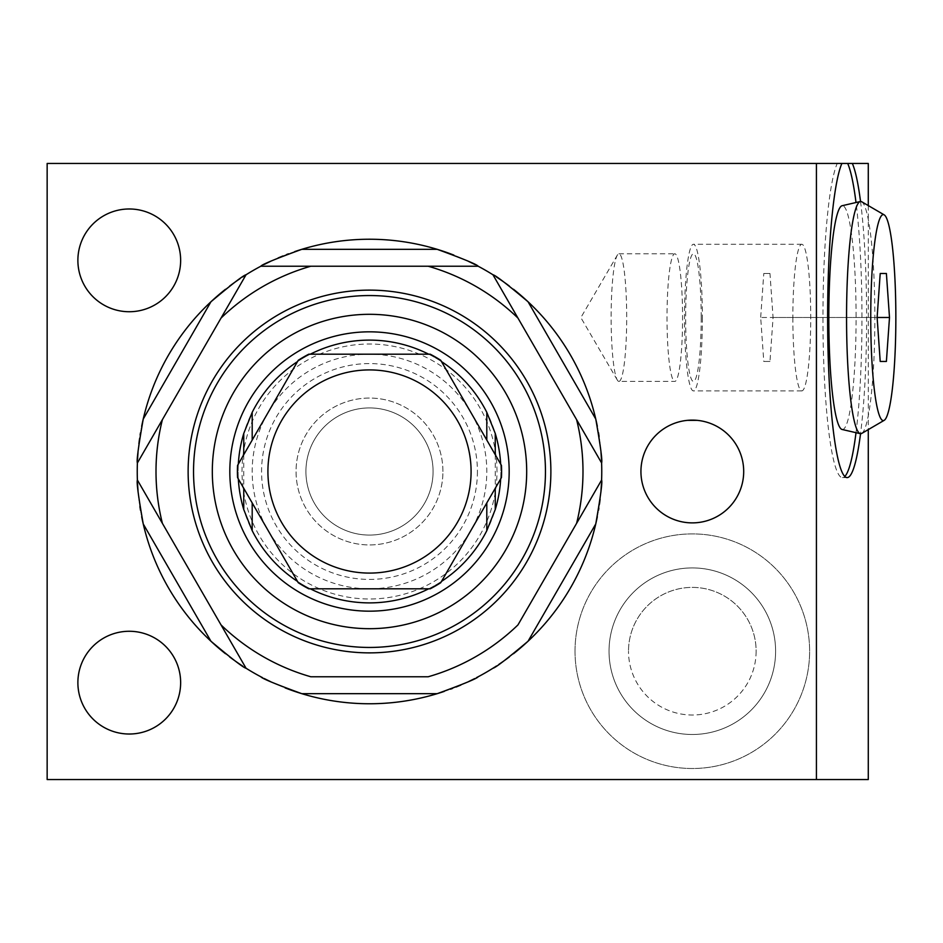 <?xml version="1.0" encoding="UTF-8"?>
<svg xmlns="http://www.w3.org/2000/svg" width="943" height="943" viewBox="0 0 943 943"><rect width="100%" height="100%" fill="white"/><g stroke="black" fill="none" stroke-linecap="round" stroke-linejoin="round"><path stroke-width="0.71" stroke-dasharray="4.71 3.54" d="M601.587 480.482A232.261 232.261 0 0 0 601.587 462.506M601.516 460.962A232.261 232.261 0 0 0 601.434 459.241M600.974 452.381A232.261 232.261 0 0 0 600.597 448.279M600.538 447.713A232.261 232.261 0 0 0 600.078 443.646M600.054 443.41A232.261 232.261 0 0 0 599.394 438.471M599.394 438.46A232.261 232.261 0 0 0 599.088 436.397M598.499 432.707A232.261 232.261 0 0 0 597.32 426.295M595.764 419.057A232.261 232.261 0 0 0 528.056 301.772M513.499 289.265A232.261 232.261 0 0 0 509.361 286.071M496.372 276.959A232.261 232.261 0 0 0 494.521 275.757M493.342 275.014A232.261 232.261 0 0 0 477.759 266.009M476.38 265.289A232.261 232.261 0 0 0 474.848 264.512M468.683 261.482A232.261 232.261 0 0 0 464.934 259.749M464.416 259.514A232.261 232.261 0 0 0 460.667 257.875M460.455 257.793A232.261 232.261 0 0 0 453.889 255.117M437.21 249.329A232.261 232.261 0 0 0 301.795 249.329M294.711 251.604A232.261 232.261 0 0 0 288.487 253.82M286.46 254.598A232.261 232.261 0 0 0 282.994 255.954M278.15 257.958A232.261 232.261 0 0 0 274.13 259.726M273.894 259.832A232.261 232.261 0 0 0 270.181 261.541M264.37 264.394A232.261 232.261 0 0 0 262.425 265.396M261.235 266.02A232.261 232.261 0 0 0 245.663 275.014M242.575 276.983A232.261 232.261 0 0 0 240.064 278.645M229.644 286.071A232.261 232.261 0 0 0 225.507 289.265M210.949 301.772A232.261 232.261 0 0 0 143.242 419.057M141.674 426.319A232.261 232.261 0 0 0 140.483 432.813M140.13 434.959A232.261 232.261 0 0 0 139.576 438.636M138.892 443.847A232.261 232.261 0 0 0 138.409 448.196M138.385 448.467A232.261 232.261 0 0 0 138.02 452.534M137.572 458.993A232.261 232.261 0 0 0 137.466 461.174M137.419 462.518A232.261 232.261 0 0 0 137.419 480.494M137.478 482.038A232.261 232.261 0 0 0 137.56 483.759M138.032 490.619A232.261 232.261 0 0 0 138.409 494.721M138.456 495.287A232.261 232.261 0 0 0 138.916 499.354M138.939 499.59A232.261 232.261 0 0 0 139.599 504.529M139.599 504.54A232.261 232.261 0 0 0 139.906 506.603M140.495 510.293A232.261 232.261 0 0 0 141.686 516.705M143.242 523.943A232.261 232.261 0 0 0 210.949 641.228M225.495 653.735A232.261 232.261 0 0 0 229.632 656.929M242.622 666.041A232.261 232.261 0 0 0 244.473 667.243M245.663 667.986A232.261 232.261 0 0 0 261.246 676.991M262.614 677.711A232.261 232.261 0 0 0 264.146 678.489M270.323 681.518A232.261 232.261 0 0 0 274.071 683.251M274.59 683.486A232.261 232.261 0 0 0 278.326 685.125M278.55 685.207A232.261 232.261 0 0 0 283.148 687.117A232.261 232.261 0 0 0 285.104 687.883M301.795 693.671A232.261 232.261 0 0 0 437.21 693.671M444.283 691.396A232.261 232.261 0 0 0 450.506 689.18M452.546 688.402A232.261 232.261 0 0 0 455.999 687.046M460.856 685.042A232.261 232.261 0 0 0 464.864 683.274M465.111 683.168A232.261 232.261 0 0 0 468.812 681.459M474.635 678.606A232.261 232.261 0 0 0 476.569 677.604M477.759 676.98A232.261 232.261 0 0 0 493.342 667.986M496.431 666.017A232.261 232.261 0 0 0 498.93 664.355M509.35 656.929A232.261 232.261 0 0 0 513.487 653.735M528.056 641.228A232.261 232.261 0 0 0 595.764 523.943M597.32 516.681A232.261 232.261 0 0 0 598.522 510.187M598.864 508.041A232.261 232.261 0 0 0 599.418 504.364M600.113 499.153A232.261 232.261 0 0 0 600.585 494.804M600.62 494.533A232.261 232.261 0 0 0 600.986 490.466M601.422 484.007A232.261 232.261 0 0 0 601.528 481.826M837.231 163.457L841.887 163.457L837.231 163.457A160.004 19.497 90 0 0 823.133 339.256A160.004 19.497 90 0 0 842.453 477.594A160.004 19.497 90 0 0 844.787 476.451M868.279 779.543L47.15 779.543L47.15 163.457L868.279 163.457M856.008 432.684A160.004 19.497 90 0 0 856.008 202.509M842.075 429.466A111.911 13.638 90 0 0 856.091 317.602A111.911 13.638 90 0 0 842.075 205.739M860.535 201.472A160.004 19.497 -90 0 1 860.535 433.721M868.279 205.586L868.279 429.607M129.262 631.268A51.382 51.382 0 0 0 77.88 682.649A51.382 51.382 0 0 0 129.262 734.019A51.382 51.382 0 0 0 180.643 682.649A51.382 51.382 0 0 0 129.262 631.268M129.262 208.981A51.382 51.382 0 0 0 77.88 260.351A51.382 51.382 0 0 0 129.262 311.732A51.382 51.382 0 0 0 180.643 260.351A51.382 51.382 0 0 0 129.262 208.981M687.883 420.319L692.315 420.118A51.382 51.382 0 0 0 640.934 471.5A51.382 51.382 0 0 0 692.315 522.882A51.382 51.382 0 0 0 743.697 471.5A51.382 51.382 0 0 0 692.315 420.118L690.995 420.142M575.018 651.212A117.309 117.309 0 0 0 692.315 768.51A117.309 117.309 0 0 0 809.624 651.212A117.309 117.309 0 0 0 692.315 533.903A117.309 117.309 0 0 0 575.018 651.212A117.309 117.309 0 0 0 692.315 768.51A117.309 117.309 0 0 0 809.624 651.212A117.309 117.309 0 0 0 692.315 533.903A117.309 117.309 0 0 0 575.018 651.212M693.529 420.13L695.71 420.236M609.037 651.212A83.29 83.29 0 0 1 692.315 567.922A83.29 83.29 0 0 1 775.606 651.212A83.29 83.29 0 0 1 692.315 734.491A83.29 83.29 0 0 1 609.037 651.212A83.29 83.29 0 0 1 692.315 567.922A83.29 83.29 0 0 1 775.606 651.212A83.29 83.29 0 0 1 692.315 734.491A83.29 83.29 0 0 1 609.037 651.212M756.133 651.212A63.818 63.818 0 0 1 692.315 715.018A63.818 63.818 0 0 1 628.51 651.212A63.818 63.818 0 0 0 692.315 715.018A63.818 63.818 0 0 0 756.133 651.212A63.818 63.818 0 0 0 692.315 587.395A63.818 63.818 0 0 0 628.51 651.212A63.818 63.818 0 0 1 692.315 587.395A63.818 63.818 0 0 1 756.133 651.212M861.713 433.438A116.13 14.157 -90 0 0 874.868 317.602A116.13 14.157 90 0 0 861.713 201.755M773.071 317.485L877.12 317.485L760.683 317.485L763.783 361.464L769.971 361.464L773.071 317.485L769.971 273.494L763.783 273.494L760.683 317.485M769.971 361.464L763.783 361.464M769.971 273.494L763.783 273.494M517.955 624.926L576.597 523.353M310.86 676.779L428.134 676.779M545.455 471.5A175.952 175.952 0 0 0 369.503 295.548A175.952 175.952 0 0 0 193.539 471.5A175.952 175.952 0 0 0 369.503 647.452A175.952 175.952 0 0 0 545.455 471.5M526.689 471.5A157.186 157.186 0 0 1 369.503 628.686A157.186 157.186 0 0 1 212.316 471.5A157.186 157.186 0 0 1 369.503 314.314A157.186 157.186 0 0 1 526.689 471.5A157.186 157.186 0 0 0 369.503 314.314A157.186 157.186 0 0 0 212.316 471.5A157.186 157.186 0 0 0 369.503 628.686A157.186 157.186 0 0 0 526.689 471.5M496.985 471.5A127.482 127.482 0 0 0 369.503 344.018A127.482 127.482 0 0 0 242.009 471.5A127.482 127.482 0 0 0 369.503 598.982A127.482 127.482 0 0 0 496.985 471.5M500.674 464.086A131.383 131.383 0 0 1 369.503 602.883A131.383 131.383 0 0 1 238.331 464.086M500.674 478.914A131.383 131.383 0 0 0 369.503 340.117A131.383 131.383 0 0 0 238.331 478.914M486.8 412.339L486.8 440.075M252.194 530.661L252.194 502.925M441.501 581.395A131.383 131.383 0 0 1 428.664 588.809A131.383 131.383 0 0 0 441.501 581.395M310.33 588.809A131.383 131.383 0 0 1 297.493 581.395A131.383 131.383 0 0 0 310.33 588.809M477.417 471.5A107.915 107.915 0 0 1 369.503 579.415A107.915 107.915 0 0 1 261.576 471.5A107.915 107.915 0 0 1 369.503 363.585A107.915 107.915 0 0 1 477.417 471.5M471.087 412.845A117.309 117.309 0 0 1 369.503 588.809A117.309 117.309 0 0 1 267.906 412.845L237.553 465.429A132.079 132.079 0 0 0 237.553 477.571L298.271 582.727A132.079 132.079 0 0 0 308.785 588.809L430.208 588.809A132.079 132.079 0 0 0 440.735 582.727L501.44 477.571A132.079 132.079 0 0 0 501.44 465.429L471.087 412.845A117.309 117.309 0 0 0 267.906 412.845L298.271 360.273A132.079 132.079 0 0 1 308.785 354.191L430.208 354.191A132.079 132.079 0 0 1 440.735 360.273L471.087 412.845M441.501 361.605A131.383 131.383 0 0 0 428.664 354.191M310.33 354.191A131.383 131.383 0 0 0 297.493 361.605M162.396 523.353L221.039 624.926M221.039 318.074L162.396 419.647M428.134 266.221L310.86 266.221M576.597 419.647L517.955 318.074M433.073 471.5A63.582 63.582 0 0 1 369.503 535.082A63.582 63.582 0 0 1 305.921 471.5A63.582 63.582 0 0 1 369.503 407.918A63.582 63.582 0 0 1 433.073 471.5A63.582 63.582 0 0 1 369.503 535.082A63.582 63.582 0 0 1 305.921 471.5A63.582 63.582 0 0 1 369.503 407.918A63.582 63.582 0 0 1 433.073 471.5A63.582 63.582 0 0 1 369.503 535.082A63.582 63.582 0 0 1 305.921 471.5A63.582 63.582 0 0 1 369.503 407.918A63.582 63.582 0 0 1 433.073 471.5M618.914 381.408A63.818 7.78 -90 0 0 626.694 317.602A63.818 7.78 90 0 0 618.914 253.785A63.818 7.78 90 0 0 617.323 255.129A63.818 7.78 90 0 0 611.135 317.602A63.818 7.78 -90 0 0 617.323 380.064A63.818 7.78 -90 0 0 618.914 381.408L674.799 381.408A63.818 7.78 90 0 0 682.579 317.602A63.818 7.78 90 0 0 674.799 253.785A63.818 7.78 90 0 0 667.019 317.602A63.818 7.78 90 0 0 674.799 381.408M442.927 471.5A73.436 73.436 0 0 0 369.503 398.064A73.436 73.436 0 0 0 296.067 471.5A73.436 73.436 0 0 0 369.503 544.936A73.436 73.436 0 0 0 442.927 471.5A73.436 73.436 0 0 0 369.503 398.064A73.436 73.436 0 0 0 296.067 471.5A73.436 73.436 0 0 0 369.503 544.936A73.436 73.436 0 0 0 442.927 471.5M702.37 317.602A73.318 8.935 -90 0 1 693.435 390.909A73.318 8.935 -90 0 1 684.5 317.602A73.318 8.935 -90 0 1 693.435 244.284A73.318 8.935 -90 0 1 702.37 317.602M701.203 317.602A63.818 7.78 -90 0 1 693.435 381.408A63.818 7.78 -90 0 1 685.655 317.602A63.818 7.78 -90 0 1 693.435 253.785A63.818 7.78 -90 0 1 701.203 317.602M792.863 317.602A73.318 8.935 90 0 0 801.798 390.909A73.318 8.935 90 0 0 810.732 317.602A73.318 8.935 90 0 0 801.798 244.284A73.318 8.935 90 0 0 792.863 317.602M243.754 454.703L243.754 488.297M495.252 454.703L495.252 488.297M842.453 477.594L847.12 477.594M617.323 380.064L580.853 317.602L617.323 255.129M618.914 253.785L674.799 253.785M801.798 390.909L693.435 390.909M801.798 244.284L693.435 244.284"/><path stroke-width="1.41" d="M816.426 163.457L47.15 163.457L47.15 779.543L816.426 779.543L816.426 163.457L852.342 163.457A160.004 19.497 -90 0 1 860.535 201.472M601.587 462.506A232.261 232.261 0 0 0 601.516 460.962M601.434 459.241A232.261 232.261 0 0 0 600.974 452.381M599.088 436.397A232.261 232.261 0 0 0 598.499 432.707M597.32 426.295A232.261 232.261 0 0 0 513.499 289.265M509.361 286.071A232.261 232.261 0 0 0 505.648 283.324M505.519 283.242A232.261 232.261 0 0 0 502.289 280.943M502.006 280.755A232.261 232.261 0 0 0 496.372 276.959M494.521 275.757A232.261 232.261 0 0 0 493.342 275.014M477.759 266.009A232.261 232.261 0 0 0 476.38 265.289M474.848 264.512A232.261 232.261 0 0 0 468.683 261.482M453.889 255.117A232.261 232.261 0 0 0 294.711 251.604M288.487 253.82A232.261 232.261 0 0 0 286.46 254.598M282.994 255.954A232.261 232.261 0 0 0 278.15 257.958M270.181 261.541A232.261 232.261 0 0 0 264.37 264.394M262.425 265.396A232.261 232.261 0 0 0 261.235 266.02M245.663 275.014A232.261 232.261 0 0 0 244.143 275.969M243.577 276.334A232.261 232.261 0 0 0 242.575 276.983M240.064 278.645A232.261 232.261 0 0 0 236.999 280.743M236.728 280.931A232.261 232.261 0 0 0 233.487 283.23M233.357 283.324A232.261 232.261 0 0 0 229.644 286.071M225.507 289.265A232.261 232.261 0 0 0 141.674 426.319M140.483 432.813A232.261 232.261 0 0 0 140.13 434.959M139.576 438.636A232.261 232.261 0 0 0 138.892 443.847M138.02 452.534A232.261 232.261 0 0 0 137.572 458.993M137.466 461.174A232.261 232.261 0 0 0 137.419 462.518M137.419 480.494A232.261 232.261 0 0 0 137.478 482.038M137.56 483.759A232.261 232.261 0 0 0 138.032 490.619M139.906 506.603A232.261 232.261 0 0 0 140.495 510.293M141.686 516.705A232.261 232.261 0 0 0 225.495 653.735M229.632 656.929A232.261 232.261 0 0 0 233.357 659.676M233.475 659.758A232.261 232.261 0 0 0 236.717 662.057M236.988 662.245A232.261 232.261 0 0 0 242.622 666.041M244.473 667.243A232.261 232.261 0 0 0 245.663 667.986M261.246 676.991A232.261 232.261 0 0 0 262.614 677.711M264.146 678.489A232.261 232.261 0 0 0 270.323 681.518M285.104 687.883A232.261 232.261 0 0 0 444.283 691.396M450.506 689.18A232.261 232.261 0 0 0 452.546 688.402M455.999 687.046A232.261 232.261 0 0 0 460.856 685.042M468.812 681.459A232.261 232.261 0 0 0 474.635 678.606M476.569 677.604A232.261 232.261 0 0 0 477.759 676.98M493.342 667.986A232.261 232.261 0 0 0 494.863 667.031M495.429 666.666A232.261 232.261 0 0 0 496.431 666.017M498.93 664.355A232.261 232.261 0 0 0 501.994 662.257M502.265 662.069A232.261 232.261 0 0 0 505.507 659.77M505.637 659.676A232.261 232.261 0 0 0 509.35 656.929M513.487 653.735A232.261 232.261 0 0 0 597.32 516.681M598.522 510.187A232.261 232.261 0 0 0 598.864 508.041M599.418 504.364A232.261 232.261 0 0 0 600.113 499.153M600.986 490.466A232.261 232.261 0 0 0 601.422 484.007M601.528 481.826A232.261 232.261 0 0 0 601.587 480.482M129.262 631.268A51.382 51.382 0 0 0 77.88 682.649A51.382 51.382 0 0 0 129.262 734.019A51.382 51.382 0 0 0 180.643 682.649A51.382 51.382 0 0 0 129.262 631.268M129.262 208.981A51.382 51.382 0 0 0 77.88 260.351A51.382 51.382 0 0 0 129.262 311.732A51.382 51.382 0 0 0 180.643 260.351A51.382 51.382 0 0 0 129.262 208.981M692.315 420.118A51.382 51.382 0 0 0 640.934 471.5A51.382 51.382 0 0 0 692.315 522.882A51.382 51.382 0 0 0 743.697 471.5A51.382 51.382 0 0 0 692.315 420.118M868.279 205.586L868.279 163.457L852.342 163.457M844.787 476.451A160.004 19.497 90 0 0 856.008 432.684M856.008 202.509A160.004 19.497 90 0 0 847.686 163.457M860.311 201.519L842.075 205.739A111.911 13.638 90 0 0 828.826 317.602A111.911 13.638 90 0 0 842.075 429.466L860.311 433.686A116.13 14.157 -90 0 1 846.555 317.602A116.13 14.157 90 0 1 860.311 201.519A116.13 14.157 90 0 1 861.713 201.755L884.192 214.863A102.987 12.554 90 0 0 870.743 317.602A102.987 12.554 -90 0 0 884.192 420.33L861.713 433.438A116.13 14.157 -90 0 1 860.311 433.686M860.535 433.721A160.004 19.497 -90 0 1 847.12 477.594A160.004 19.497 -90 0 1 827.801 339.256A160.004 19.497 -90 0 1 841.887 163.457M868.279 429.607L868.279 779.543L816.426 779.543M690.995 420.142L689.757 420.189M689.616 420.189L688.755 420.248M688.685 420.248L687.883 420.319M693.529 420.13L694.673 420.177M695.71 420.236L695.015 420.189M697.219 420.354L687.412 420.354M884.192 214.863A102.987 12.554 90 0 1 895.85 317.602A102.987 12.554 -90 0 1 884.192 420.33M877.12 317.485L880.208 361.464L886.396 361.464L889.497 317.485L886.396 273.494L880.208 273.494L877.12 317.485L889.497 317.485M886.396 273.494L880.208 273.494M886.396 361.464L880.208 361.464M137.395 462.954A232.261 232.261 0 0 0 137.395 480.046L246.04 668.233C243.565 667.809 231.872 658.803 210.949 641.228L143.242 523.954C138.409 496.525 136.464 481.885 137.395 480.046L162.396 523.353A213.495 213.495 0 0 1 162.396 419.647L137.395 462.954C136.44 461.327 138.385 446.687 143.242 419.046L210.949 301.772C231.884 284.185 243.577 275.179 246.04 274.767L221.039 318.074A213.495 213.495 0 0 1 310.86 266.221L260.846 266.221A232.261 232.261 0 0 0 246.04 274.767L137.395 462.954M260.846 266.221C261.777 264.582 275.427 258.948 301.795 249.329L437.21 249.329C463.378 258.865 477.028 264.488 478.148 266.221L428.134 266.221A213.495 213.495 0 0 1 517.955 318.074L492.953 274.767A232.261 232.261 0 0 0 478.148 266.221L260.846 266.221M492.953 274.767C495.429 275.191 507.134 284.197 528.056 301.772L595.764 419.046C600.585 446.475 602.53 461.115 601.599 462.954L492.953 274.767M601.764 471.5A232.261 232.261 0 0 0 601.599 462.954L576.597 419.647A213.495 213.495 0 0 1 576.597 523.353L601.599 480.046C602.553 481.673 600.608 496.313 595.764 523.954L528.056 641.228C507.122 658.815 495.417 667.821 492.953 668.233A232.261 232.261 0 0 1 478.148 676.779C477.217 678.418 463.567 684.052 437.21 693.671L301.795 693.671C275.627 684.135 261.977 678.512 260.846 676.779A232.261 232.261 0 0 1 246.04 668.233L221.039 624.926A213.495 213.495 0 0 0 310.86 676.779L428.134 676.779A213.495 213.495 0 0 0 517.955 624.926L601.599 480.046A232.261 232.261 0 0 0 601.764 471.5M550.877 471.5A181.374 181.374 0 0 0 369.503 290.126A181.374 181.374 0 0 0 188.128 471.5A181.374 181.374 0 0 0 369.503 652.874A181.374 181.374 0 0 0 550.877 471.5M545.455 471.5A175.952 175.952 0 0 1 369.503 647.452A175.952 175.952 0 0 1 193.539 471.5A175.952 175.952 0 0 1 369.503 295.548A175.952 175.952 0 0 1 545.455 471.5M526.689 471.5A157.186 157.186 0 0 0 369.503 314.314A157.186 157.186 0 0 0 212.316 471.5A157.186 157.186 0 0 0 369.503 628.686A157.186 157.186 0 0 0 526.689 471.5M252.194 502.925L252.194 530.661L243.754 509.55A131.383 131.383 0 0 1 238.331 478.914M500.674 478.914A131.383 131.383 0 0 1 495.252 509.55L486.8 530.661L486.8 502.925L486.8 530.661A131.383 131.383 0 0 1 441.501 581.395A131.383 131.383 0 0 0 486.8 530.661M486.8 440.075L486.8 412.339A131.383 131.383 0 0 0 441.501 361.605M428.664 588.809A131.383 131.383 0 0 1 310.33 588.809A131.383 131.383 0 0 0 428.664 588.809M297.493 581.395A131.383 131.383 0 0 1 252.194 530.661A131.383 131.383 0 0 0 297.493 581.395M428.664 354.191A131.383 131.383 0 0 0 310.33 354.191M297.493 361.605A131.383 131.383 0 0 0 252.194 412.339L252.194 440.075L252.194 412.339L243.754 433.45L243.754 454.703M238.331 464.086A131.383 131.383 0 0 1 243.754 433.45M486.8 412.339L495.252 433.45A131.383 131.383 0 0 1 500.674 464.086M430.208 354.191L308.785 354.191A132.079 132.079 0 0 0 298.271 360.273L237.553 465.429A132.079 132.079 0 0 0 237.553 477.571L298.271 582.727A132.079 132.079 0 0 0 308.785 588.809L430.208 588.809A132.079 132.079 0 0 0 440.735 582.727L501.44 477.571A132.079 132.079 0 0 0 501.44 465.429L440.735 360.273A132.079 132.079 0 0 0 430.208 354.191M471.087 471.5A101.585 101.585 0 0 1 369.503 573.085A101.585 101.585 0 0 1 267.918 471.5A101.585 101.585 0 0 1 369.503 369.915A101.585 101.585 0 0 1 471.087 471.5M509.173 471.5A139.67 139.67 0 0 1 369.503 611.17A139.67 139.67 0 0 1 229.821 471.5A139.67 139.67 0 0 1 369.503 331.83A139.67 139.67 0 0 1 509.173 471.5M243.754 488.297L243.754 509.55M495.252 433.45L495.252 454.703M495.252 488.297L495.252 509.55"/></g></svg>
